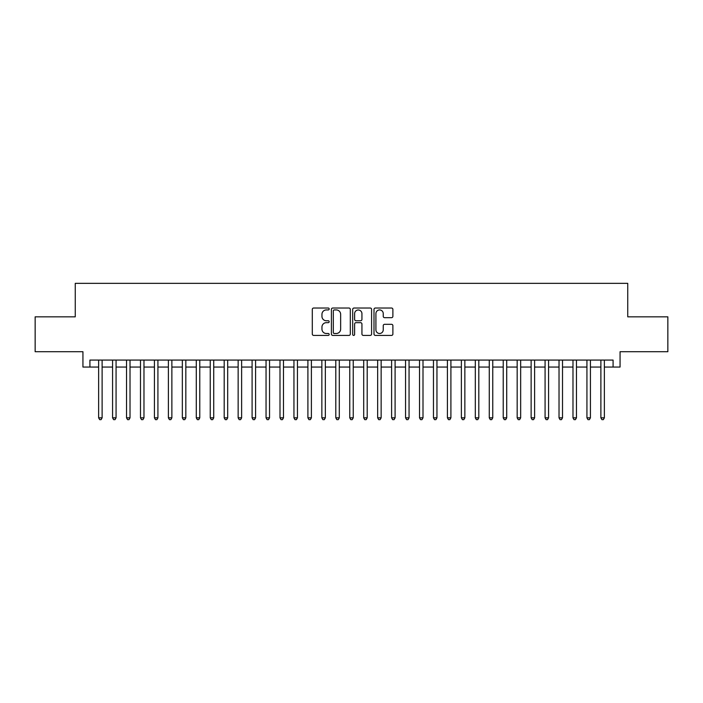 <?xml version="1.0" encoding="UTF-8"?>
<svg xmlns="http://www.w3.org/2000/svg" width="703" height="703" viewBox="0 0 703 703"><rect width="100%" height="100%" fill="white"/><g stroke="black" fill="none" stroke-linecap="round" stroke-linejoin="round"><path stroke-width="1.05" d="M329.18 308.977A0.958 0.958 0 0 0 328.222 308.019L313.67 308.019A1.371 1.371 0 0 0 312.299 309.39L312.299 334.039A1.371 1.371 0 0 0 313.67 335.41L328.222 335.41A0.958 0.958 0 0 0 329.18 334.452A0.958 0.958 0 0 0 328.222 333.494L326.333 333.494A4.385 4.385 0 0 1 321.956 329.109L321.956 327.053A4.385 4.385 0 0 1 326.333 322.668L328.222 322.668A0.958 0.958 0 0 0 329.18 321.71A0.958 0.958 0 0 0 328.222 320.753L326.333 320.753A4.385 4.385 0 0 1 321.956 316.376L321.956 314.32A4.385 4.385 0 0 1 326.333 309.935L328.222 309.935A0.958 0.958 0 0 0 329.18 308.977M391.518 317.677A1.371 1.371 0 0 0 392.889 316.306L392.889 309.39A1.371 1.371 0 0 0 391.518 308.019L375.358 308.019A1.371 1.371 0 0 0 373.996 309.39L373.996 334.039A1.371 1.371 0 0 0 375.358 335.41L391.518 335.41A1.371 1.371 0 0 0 392.889 334.039L392.889 325.682A1.371 1.371 0 0 0 391.518 324.311L384.603 324.311A1.371 1.371 0 0 0 383.24 325.682L383.24 329.83A3.664 3.664 0 0 1 379.576 333.494A3.664 3.664 0 0 1 375.912 329.83L375.912 313.6A3.664 3.664 0 0 1 379.576 309.935A3.664 3.664 0 0 1 383.24 313.6L383.24 316.306A1.371 1.371 0 0 0 384.603 317.677L391.518 317.677M89.914 367.054L89.914 360.077L613.086 360.077L613.086 367.054L620.064 367.054L620.064 351.711L667.85 351.711L667.85 316.833L627.744 316.833L627.744 283.344L75.256 283.344L75.256 316.833L35.15 316.833L35.15 351.711L82.936 351.711L82.936 367.054L98.631 367.054M350.305 309.39A1.371 1.371 0 0 0 348.934 308.019L332.774 308.019A1.371 1.371 0 0 0 331.403 309.39L331.403 334.039A1.371 1.371 0 0 0 332.774 335.41L348.934 335.41A1.371 1.371 0 0 0 350.305 334.039L350.305 309.39M354.066 308.019L370.226 308.019A1.371 1.371 0 0 1 371.597 309.39L371.597 334.039A1.371 1.371 0 0 1 370.226 335.41L363.31 335.41A1.371 1.371 0 0 1 361.94 334.039L361.94 324.039A1.371 1.371 0 0 0 360.569 322.668L355.982 322.668A1.371 1.371 0 0 0 354.62 324.039L354.62 334.452A0.958 0.958 0 0 1 353.653 335.41A0.958 0.958 0 0 1 352.695 334.452L352.695 309.39A1.371 1.371 0 0 1 354.066 308.019M102.12 367.054L112.577 367.054M116.065 367.054L126.531 367.054M130.02 367.054L140.486 367.054M143.974 367.054L154.432 367.054M157.92 367.054L168.386 367.054M171.875 367.054L182.341 367.054M185.829 367.054L196.286 367.054M199.775 367.054L210.241 367.054M213.73 367.054L224.195 367.054M227.684 367.054L238.141 367.054M241.63 367.054L252.096 367.054M255.584 367.054L266.05 367.054M269.539 367.054L279.996 367.054M283.485 367.054L293.951 367.054M297.439 367.054L307.905 367.054M311.394 367.054L321.851 367.054M325.34 367.054L335.806 367.054M339.294 367.054L349.76 367.054M353.24 367.054L363.706 367.054M367.194 367.054L377.66 367.054M381.149 367.054L391.606 367.054M395.095 367.054L405.561 367.054M409.049 367.054L419.515 367.054M423.004 367.054L433.461 367.054M436.95 367.054L447.416 367.054M450.904 367.054L461.37 367.054M464.859 367.054L475.316 367.054M478.805 367.054L489.27 367.054M492.759 367.054L503.225 367.054M506.714 367.054L517.171 367.054M520.659 367.054L531.125 367.054M534.614 367.054L545.08 367.054M548.568 367.054L559.026 367.054M562.514 367.054L572.98 367.054M576.469 367.054L586.935 367.054M590.423 367.054L600.88 367.054M604.369 367.054L613.086 367.054M334.276 309.935A0.958 0.958 0 0 0 333.319 310.893L333.319 332.528A0.958 0.958 0 0 0 334.276 333.494L336.262 333.494A4.385 4.385 0 0 0 340.647 329.109L340.647 314.32A4.385 4.385 0 0 0 336.262 309.935L334.276 309.935M361.94 313.67A3.664 3.664 0 0 0 358.275 310.005A3.664 3.664 0 0 0 354.62 313.67L354.62 319.382A1.371 1.371 0 0 0 355.982 320.753L360.569 320.753A1.371 1.371 0 0 0 361.94 319.382L361.94 313.67M102.12 360.077L102.12 417.837L98.631 417.837L98.631 360.077M102.12 417.837L101.074 419.656L99.677 419.656L98.631 417.837M116.065 360.077L116.065 417.837L112.577 417.837L112.577 360.077M116.065 417.837L115.02 419.656L113.631 419.656L112.577 417.837M130.02 360.077L130.02 417.837L126.531 417.837L126.531 360.077M130.02 417.837L128.974 419.656L127.577 419.656L126.531 417.837M143.974 360.077L143.974 417.837L140.486 417.837L140.486 360.077M143.974 417.837L142.929 419.656L141.531 419.656L140.486 417.837M157.92 360.077L157.92 417.837L154.432 417.837L154.432 360.077M157.92 417.837L156.874 419.656L155.477 419.656L154.432 417.837M171.875 360.077L171.875 417.837L168.386 417.837L168.386 360.077M171.875 417.837L170.829 419.656L169.432 419.656L168.386 417.837M185.829 360.077L185.829 417.837L182.341 417.837L182.341 360.077M185.829 417.837L184.784 419.656L183.386 419.656L182.341 417.837M199.775 360.077L199.775 417.837L196.286 417.837L196.286 360.077M199.775 417.837L198.729 419.656L197.332 419.656L196.286 417.837M213.73 360.077L213.73 417.837L210.241 417.837L210.241 360.077M213.73 417.837L212.684 419.656L211.287 419.656L210.241 417.837M227.684 360.077L227.684 417.837L224.195 417.837L224.195 360.077M227.684 417.837L226.638 419.656L225.241 419.656L224.195 417.837M241.63 360.077L241.63 417.837L238.141 417.837L238.141 360.077M241.63 417.837L240.584 419.656L239.187 419.656L238.141 417.837M255.584 360.077L255.584 417.837L252.096 417.837L252.096 360.077M255.584 417.837L254.539 419.656L253.142 419.656L252.096 417.837M269.539 360.077L269.539 417.837L266.05 417.837L266.05 360.077M269.539 417.837L268.484 419.656L267.096 419.656L266.05 417.837M283.485 360.077L283.485 417.837L279.996 417.837L279.996 360.077M283.485 417.837L282.439 419.656L281.042 419.656L279.996 417.837M297.439 360.077L297.439 417.837L293.951 417.837L293.951 360.077M297.439 417.837L296.394 419.656L294.996 419.656L293.951 417.837M311.394 360.077L311.394 417.837L307.905 417.837L307.905 360.077M311.394 417.837L310.339 419.656L308.951 419.656L307.905 417.837M325.34 360.077L325.34 417.837L321.851 417.837L321.851 360.077M325.34 417.837L324.294 419.656L322.897 419.656L321.851 417.837M339.294 360.077L339.294 417.837L335.806 417.837L335.806 360.077M339.294 417.837L338.248 419.656L336.851 419.656L335.806 417.837M353.24 360.077L353.24 417.837L349.76 417.837L349.76 360.077M353.24 417.837L352.194 419.656L350.806 419.656L349.76 417.837M367.194 360.077L367.194 417.837L363.706 417.837L363.706 360.077M367.194 417.837L366.149 419.656L364.752 419.656L363.706 417.837M381.149 360.077L381.149 417.837L377.66 417.837L377.66 360.077M381.149 417.837L380.103 419.656L378.706 419.656L377.66 417.837M395.095 360.077L395.095 417.837L391.606 417.837L391.606 360.077M395.095 417.837L394.049 419.656L392.661 419.656L391.606 417.837M409.049 360.077L409.049 417.837L405.561 417.837L405.561 360.077M409.049 417.837L408.004 419.656L406.606 419.656L405.561 417.837M423.004 360.077L423.004 417.837L419.515 417.837L419.515 360.077M423.004 417.837L421.958 419.656L420.561 419.656L419.515 417.837M436.95 360.077L436.95 417.837L433.461 417.837L433.461 360.077M436.95 417.837L435.904 419.656L434.516 419.656L433.461 417.837M450.904 360.077L450.904 417.837L447.416 417.837L447.416 360.077M450.904 417.837L449.858 419.656L448.461 419.656L447.416 417.837M464.859 360.077L464.859 417.837L461.37 417.837L461.37 360.077M464.859 417.837L463.813 419.656L462.416 419.656L461.37 417.837M478.805 360.077L478.805 417.837L475.316 417.837L475.316 360.077M478.805 417.837L477.759 419.656L476.362 419.656L475.316 417.837M492.759 360.077L492.759 417.837L489.27 417.837L489.27 360.077M492.759 417.837L491.713 419.656L490.316 419.656L489.27 417.837M506.714 360.077L506.714 417.837L503.225 417.837L503.225 360.077M506.714 417.837L505.668 419.656L504.271 419.656L503.225 417.837M520.659 360.077L520.659 417.837L517.171 417.837L517.171 360.077M520.659 417.837L519.614 419.656L518.216 419.656L517.171 417.837M534.614 360.077L534.614 417.837L531.125 417.837L531.125 360.077M534.614 417.837L533.568 419.656L532.171 419.656L531.125 417.837M548.568 360.077L548.568 417.837L545.08 417.837L545.08 360.077M548.568 417.837L547.523 419.656L546.126 419.656L545.08 417.837M562.514 360.077L562.514 417.837L559.026 417.837L559.026 360.077M562.514 417.837L561.469 419.656L560.071 419.656L559.026 417.837M576.469 360.077L576.469 417.837L572.98 417.837L572.98 360.077M576.469 417.837L575.423 419.656L574.026 419.656L572.98 417.837M590.423 360.077L590.423 417.837L586.935 417.837L586.935 360.077M590.423 417.837L589.369 419.656L587.98 419.656L586.935 417.837M604.369 360.077L604.369 417.837L600.88 417.837L600.88 360.077M604.369 417.837L603.323 419.656L601.926 419.656L600.88 417.837"/></g></svg>
